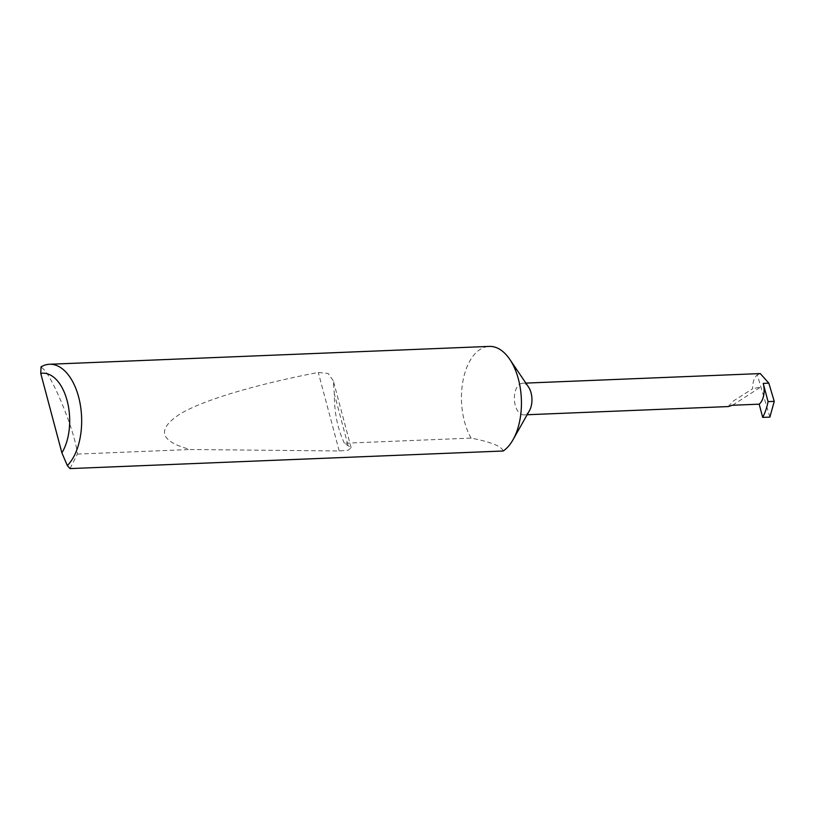 <?xml version="1.0" encoding="UTF-8"?>
<svg xmlns="http://www.w3.org/2000/svg" width="815" height="815" viewBox="0 0 815 815"><rect width="100%" height="100%" fill="white"/><g stroke="black" fill="none" stroke-linecap="round" stroke-linejoin="round"><path stroke-width="0.61" stroke-dasharray="4.08 3.06" d="M529.485 410.607A15.831 8.782 87.7 0 1 527.03 413.602A15.831 8.782 87.7 0 1 523.8 414.876A15.831 8.782 87.7 0 1 514.662 402.406A15.831 8.782 87.7 0 1 519.287 384.507A15.831 8.782 87.7 0 1 522.517 383.233A15.831 8.782 87.7 0 1 528.528 387.023M344.409 443.248C337.644 429.108 334.282 412.655 334.323 393.869L333.325 380.829L328.201 373.514L318.298 372.445C258.661 383.885 203.526 399.564 179.483 414.356C156.399 429.75 160.015 441.475 190.313 449.503L339.203 450.98L348.107 450.237L351.143 447.781L344.409 443.248L471.101 438.103C491.099 442.015 501.785 446.314 503.181 451.001M471.101 438.103A53.984 29.951 87.7 0 1 478.252 350.745A53.984 29.951 87.7 0 1 489.255 346.406M69.988 468.594L77.344 454.098C75.785 433.417 52.425 375.725 42.665 368.441L41.045 366.852M77.344 454.098L190.313 449.503M769.88 417.107L757.278 374.839C754.12 377.661 752.561 382.296 752.612 388.765L733.459 400.949L728.182 406.573M732.481 405.259L760.894 386.952L752.612 388.765M757.278 374.839L760.283 373.576M347.934 445.041L334.323 393.869M339.203 450.98L318.298 372.445M523.8 414.876L527.152 414.743M522.517 383.233L525.869 383.101M351.143 447.781L333.325 380.829"/><path stroke-width="1.22" d="M49.481 364.264L489.255 346.406A53.984 29.951 87.7 0 1 509.772 359.344A53.984 29.951 87.7 0 1 513.032 439.723A53.984 29.951 87.7 0 1 504.638 449.941A53.984 29.951 87.7 0 1 503.181 451.001L69.988 468.594L67.329 465.599L61.889 452.834L40.75 373.402L41.045 366.852A53.984 29.951 87.7 0 1 49.481 364.264A53.984 29.951 87.7 0 1 80.237 404.322A53.984 29.951 87.7 0 1 67.329 465.599M527.152 414.743L728.182 406.573L732.481 405.259L759.183 404.169L762.697 417.392L769.88 417.107L774.25 401.357L768.83 383.162L760.283 373.576L525.869 383.101M509.772 359.344L528.528 387.023A15.831 8.782 87.7 0 1 529.485 410.607L513.032 439.723M762.697 417.392A46.669 25.897 -92.3 0 0 768.066 401.612L763.217 383.396A15.831 8.782 87.7 0 1 759.183 404.169M61.889 452.834A45.345 25.163 -92.3 0 0 67.125 400.654A45.345 25.163 -92.3 0 0 40.75 373.402M768.066 401.612L774.25 401.357M763.217 383.396L768.83 383.162"/></g></svg>
